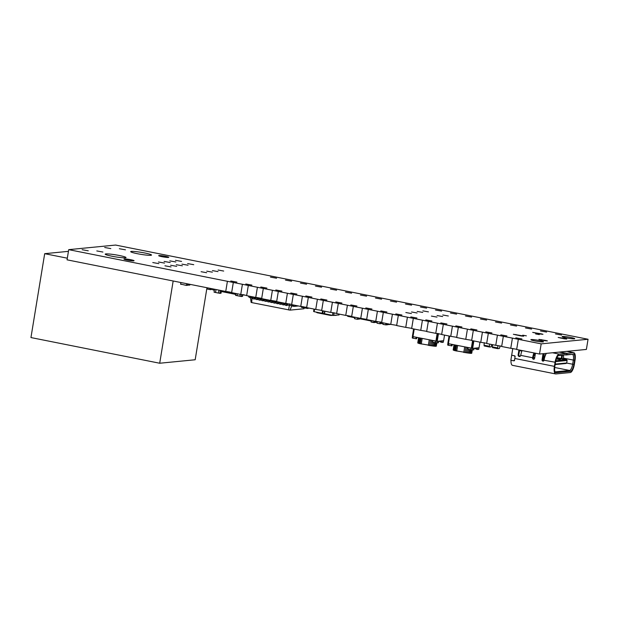 <?xml version="1.0" encoding="UTF-8"?>
<svg xmlns="http://www.w3.org/2000/svg" width="619" height="619" viewBox="0 0 619 619"><rect width="100%" height="100%" fill="white"/><g stroke="black" fill="none" stroke-linecap="round" stroke-linejoin="round"><path stroke-width="0.93" d="M518.335 339.305L68.717 249.65L115.575 245.054L588.05 339.258L586.386 349.433L539.52 354.037L516.664 349.48L518.335 339.305L541.184 343.862L539.52 354.037M588.05 339.258L541.184 343.862M512.424 338.121L510.76 348.304L516.695 349.278M510.76 348.304L501.661 346.493L503.332 336.31M497.428 335.134L495.757 345.309L501.7 346.284M495.757 345.309L486.666 343.499L488.329 333.316M482.425 332.14L480.754 342.322L486.696 343.297M480.754 342.322L471.663 340.504L473.326 330.329M467.422 329.153L465.759 339.328L471.693 340.303M465.759 339.328L456.66 337.517L458.331 327.335M452.419 326.159L450.756 336.341L456.69 337.309M450.756 336.341L441.656 334.523L443.328 324.348M437.424 323.172L435.753 333.347L441.695 334.322M435.753 333.347L426.661 331.536L428.325 321.354M422.421 320.178L420.75 330.36L426.692 331.327M420.75 330.36L411.658 328.542L413.322 318.367M407.418 317.183L405.755 327.366L411.689 328.341M405.755 327.366L396.655 325.555L398.327 315.373M392.415 314.197L390.751 324.371L396.694 325.346M389.018 324.031L388.933 324.549L390.751 324.371L381.652 322.561L383.323 312.386M377.42 311.202L375.748 321.385L381.691 322.36M375.748 321.385L366.657 319.574L368.32 309.392M362.417 308.216L360.745 318.39L366.688 319.365M360.745 318.39L351.654 316.58L353.317 306.397M347.414 305.221L345.75 315.404L351.685 316.371M345.75 315.404L336.651 313.585L338.322 303.411M332.411 302.234L330.747 312.409L336.69 313.384M330.747 312.409L321.656 310.599L323.319 300.416M317.415 299.24L315.744 309.423L321.687 310.39M315.744 309.423L306.653 307.604L308.316 297.43M302.412 296.246L300.749 306.428L306.684 307.403M300.749 306.428L291.65 304.618L293.321 294.435M287.409 293.259L285.746 303.442L291.681 304.409M285.746 303.442L276.647 301.623L278.318 291.448M272.406 290.265L270.743 300.447L276.685 301.422M270.743 300.447L261.651 298.637L263.315 288.454M257.411 287.278L255.74 297.453L261.682 298.428M255.74 297.453L246.648 295.642L248.312 285.46M242.408 284.283L240.745 294.466L246.679 295.441M240.745 294.466L231.645 292.648L233.317 282.473M227.405 281.297L225.742 291.472L231.676 292.447M225.742 291.472L67.045 259.833L68.717 249.65M426.592 308.13L420.487 307.032L426.592 308.13M441.595 311.125L435.482 310.018L441.595 311.125M422.769 312.433L417.183 311.419L422.769 312.433M428.433 311.875L422.847 310.862L428.433 311.875M448.334 315.992L442.747 314.986L448.334 315.992M456.598 314.119L450.485 313.013L456.598 314.119M442.662 316.549L437.076 315.543L442.662 316.549M486.596 320.1L480.491 318.994L486.596 320.1M471.593 317.106L465.488 316L471.593 317.106M386.914 312.03L380.809 310.924L386.914 312.03M401.917 315.017L395.804 313.918L401.917 315.017M416.92 318.011L410.807 316.905L416.92 318.011M436.999 317.106L431.412 316.1L436.999 317.106M417.098 312.99L411.511 311.976L417.098 312.99M411.426 313.547L405.84 312.533L411.426 313.547M431.915 321.006L425.81 319.899L431.915 321.006M506.922 335.955L500.817 334.856L506.922 335.955M521.105 335.955L513.383 334.283L522.444 335.823L523.666 336.194L521.105 335.955M546.6 332.063L540.488 330.956L546.6 332.063M540.41 334.059L532.688 332.388L541.749 333.927L542.971 334.306L540.41 334.059M539.296 334.593L535.628 333.927L539.296 334.593M491.919 332.968L485.814 331.861L491.919 332.968M531.597 329.068L525.492 327.962L531.597 329.068M446.918 323.992L440.813 322.886L446.918 323.992M461.921 326.987L455.808 325.88L461.921 326.987M476.924 329.973L470.811 328.867L476.924 329.973M501.599 323.087L495.486 321.981L501.599 323.087M516.602 326.081L510.489 324.975L516.602 326.081M266.905 288.098L260.8 286.999L266.905 288.098M281.908 291.092L275.803 289.986L281.908 291.092M311.914 297.074L305.801 295.967L311.914 297.074M296.911 294.087L290.798 292.98L296.911 294.087M371.918 309.036L365.806 307.929L371.918 309.036M356.915 306.049L350.803 304.943L356.915 306.049M341.912 303.055L335.8 301.948L341.912 303.055M326.909 300.068L320.804 298.962L326.909 300.068M306.583 284.206L300.478 283.1L306.583 284.206M321.586 287.193L315.473 286.094L321.586 287.193M351.584 293.182L345.479 292.075L351.584 293.182M336.589 290.187L330.476 289.081L336.589 290.187M396.593 302.149L390.481 301.043L396.593 302.149M381.59 299.163L375.478 298.056L381.59 299.163M366.587 296.168L360.482 295.062L366.587 296.168M411.589 305.144L405.484 304.037L411.589 305.144M175.897 261.976L169.792 260.87L175.897 261.976M193.732 264.692L187.627 263.586L193.732 264.692M223.683 271.052L218.097 270.039L223.683 271.052M188.068 265.242L181.955 264.143L188.068 265.242M218.012 271.602L212.425 270.596L218.012 271.602M170.233 262.533L164.12 261.427L170.233 262.533M212.348 272.159L206.761 271.153L212.348 272.159M171.061 266.913L164.948 265.806L171.061 266.913M176.725 266.356L170.62 265.249L176.725 266.356M164.561 263.09L158.449 261.984L164.561 263.09M158.89 263.648L152.785 262.541L158.89 263.648M182.396 265.799L176.283 264.7L182.396 265.799M206.676 272.716L201.09 271.71L206.676 272.716M181.568 261.419L175.456 260.313L181.568 261.419M236.907 282.117L230.794 281.011L236.907 282.117M291.588 281.212L285.475 280.105L291.588 281.212M251.91 285.111L245.797 284.005L251.91 285.111M276.585 278.225L270.472 277.119L276.585 278.225M88.254 250.811L82.149 249.705L88.254 250.811M102.901 252.041L96.796 250.935L102.901 252.041M133.743 260.839A5.114 0.487 -170.7 0 1 128.071 260.235A5.114 0.487 -170.7 0 1 123.97 259.075A5.114 0.487 -170.7 0 1 129.1 259.415A5.114 0.487 -170.7 0 1 134.068 260.731A5.114 0.487 -170.7 0 1 133.743 260.839M125.348 257.798A10.554 1.014 -170.7 0 1 113.648 256.545A10.554 1.014 -170.7 0 1 105.191 254.154A10.554 1.014 -170.7 0 1 115.768 254.858A10.554 1.014 -170.7 0 1 126.021 257.566A10.554 1.014 -170.7 0 1 125.348 257.798M110.816 248.598L104.712 247.492L110.816 248.598M125.464 249.828L119.351 248.722L125.464 249.828M150.858 255.299A10.554 1.014 -170.7 0 1 139.159 254.045A10.554 1.014 -170.7 0 1 130.694 251.647A10.554 1.014 -170.7 0 1 141.271 252.359A10.554 1.014 -170.7 0 1 151.523 255.059A10.554 1.014 -170.7 0 1 150.858 255.299M168.445 257.434A5.114 0.487 -170.7 0 1 162.774 256.831A5.114 0.487 -170.7 0 1 158.673 255.67A5.114 0.487 -170.7 0 1 163.803 256.011A5.114 0.487 -170.7 0 1 168.77 257.318A5.114 0.487 -170.7 0 1 168.445 257.434M526.398 335.854L522.73 335.196L526.398 335.854M564.149 338.794L558.199 337.471L565.487 338.663L566.718 339.034L564.149 338.794M544.852 340.69L538.901 339.367L546.19 340.558L547.413 340.93L544.852 340.69M521.925 338.949L515.813 337.842L521.925 338.949M543.095 341.912A6.399 0.611 -170.7 0 1 536 341.154A6.399 0.611 -170.7 0 1 530.87 339.699A6.399 0.611 -170.7 0 1 537.284 340.133A6.399 0.611 -170.7 0 1 543.497 341.773A6.399 0.611 -170.7 0 1 543.095 341.912M574.331 338.848A6.399 0.611 -170.7 0 1 567.244 338.09A6.399 0.611 -170.7 0 1 562.114 336.635A6.399 0.611 -170.7 0 1 568.528 337.061A6.399 0.611 -170.7 0 1 574.741 338.701A6.399 0.611 -170.7 0 1 574.331 338.848M561.603 335.049L555.491 333.951L561.603 335.049M252.56 298.033L250.494 297.422L250.834 296.478M255.515 298.621L254.486 297.762M258.463 299.217L257.434 298.35M261.419 299.805L260.39 298.938M264.375 300.393L263.346 299.526M267.323 300.981L266.294 300.114M270.279 301.569L269.25 300.702M273.234 302.157L272.205 301.291M276.182 302.745L275.153 301.886M279.138 303.333L278.109 302.474M282.094 303.921L281.065 303.062M285.042 304.509L284.013 303.65M289.622 303.883L289.39 305.376L287.471 304.997L287.611 304.37L286.968 304.238M251.933 296.694L251.763 302.606L251.09 302.358L250.494 297.422M304.386 307.883L303.968 308.757L290.063 310.127L251.763 302.606M288.578 309.949L289.39 305.376L291.835 305.67L291.858 304.656M287.471 304.997L286.914 305.546A1.787 0.604 101.3 0 1 286.852 305.546A1.787 0.604 101.3 0 1 286.535 304.115L286.612 303.457M284.516 304.409L283.959 304.958A1.787 0.604 101.3 0 1 283.897 304.958A1.787 0.604 101.3 0 1 283.587 303.527L283.641 303.016M281.568 303.821L281.003 304.37A1.787 0.604 101.3 0 1 280.941 304.37A1.787 0.604 101.3 0 1 280.631 302.939L280.686 302.428M278.612 303.233L278.055 303.782A1.787 0.604 101.3 0 1 277.993 303.782A1.787 0.604 101.3 0 1 277.683 302.351L277.738 301.84M275.656 302.645L275.099 303.194A1.787 0.604 101.3 0 1 275.037 303.194A1.787 0.604 101.3 0 1 274.728 301.763L274.821 300.927M272.708 302.057L272.143 302.606A1.787 0.604 101.3 0 1 272.081 302.598A1.787 0.604 101.3 0 1 271.772 301.174L271.849 300.486M269.752 301.461L269.195 302.018A1.787 0.604 101.3 0 1 269.133 302.01A1.787 0.604 101.3 0 1 268.824 300.586L268.878 300.076M266.804 300.873L266.24 301.43A1.787 0.604 101.3 0 1 266.178 301.422A1.787 0.604 101.3 0 1 265.868 299.998L265.922 299.488M263.849 300.285L263.292 300.842A1.787 0.604 101.3 0 1 263.23 300.834A1.787 0.604 101.3 0 1 262.913 299.41L262.974 298.9M260.893 299.697L260.336 300.246A1.787 0.604 101.3 0 1 260.274 300.246A1.787 0.604 101.3 0 1 259.965 298.822L260.05 297.987M257.945 299.109L257.38 299.658A1.787 0.604 101.3 0 1 257.318 299.658A1.787 0.604 101.3 0 1 257.009 298.234L257.086 297.515M254.989 298.52L254.432 299.07A1.787 0.604 101.3 0 1 254.37 299.07A1.787 0.604 101.3 0 1 254.053 297.638L254.115 297.128M293.677 305.484L291.835 305.67L290.063 310.127M295.039 306.266A1.787 1.679 -95.6 0 0 296.486 305.577M295.317 306.266L295.874 306.212A1.787 1.679 -95.6 0 0 296.927 305.67M296.153 306.157A1.787 1.679 -95.6 0 0 297.344 305.747M296.431 306.157L296.988 306.103A1.787 1.679 -95.6 0 0 297.739 305.832M297.267 306.049A1.787 1.679 -95.6 0 0 298.079 305.894M297.546 306.049L298.103 305.995A1.787 1.679 -95.6 0 0 298.343 305.948M287.611 304.37L287.077 304.416L287.007 303.488M285.119 303.31L285.065 303.821A1.787 0.604 101.3 0 0 285.374 305.252A1.787 0.604 101.3 0 0 285.436 305.252L286.79 305.523M284.663 303.774L284.121 303.828L284.036 303.093M282.163 302.722L282.109 303.233A1.787 0.604 101.3 0 0 282.419 304.664A1.787 0.604 101.3 0 0 282.481 304.664L283.835 304.935M281.707 303.186L281.165 303.24L281.08 302.505M279.215 302.134L279.154 302.645A1.787 0.604 101.3 0 0 279.471 304.076A1.787 0.604 101.3 0 0 279.533 304.076L280.887 304.347M278.751 302.598L278.217 302.652L278.132 301.917M276.291 301.275L276.206 302.057A1.787 0.604 101.3 0 0 276.515 303.488A1.787 0.604 101.3 0 0 276.577 303.488L277.931 303.759M275.803 302.01L275.262 302.064L275.215 301.012M273.335 300.672L273.25 301.468A1.787 0.604 101.3 0 0 273.559 302.892A1.787 0.604 101.3 0 0 273.621 302.9L274.983 303.171M272.847 301.422L272.314 301.468L272.244 300.524M270.356 300.37L270.294 300.88A1.787 0.604 101.3 0 0 270.611 302.304A1.787 0.604 101.3 0 0 270.673 302.312L272.027 302.583M269.899 300.834L269.358 300.88L269.273 300.153M267.4 299.782L267.346 300.292A1.787 0.604 101.3 0 0 267.656 301.716A1.787 0.604 101.3 0 0 267.718 301.724L269.072 301.995M266.944 300.246L266.402 300.292L266.317 299.565M264.445 299.194L264.39 299.704A1.787 0.604 101.3 0 0 264.7 301.128A1.787 0.604 101.3 0 0 264.762 301.136L266.124 301.399M263.988 299.658L263.454 299.704L263.361 298.977M261.52 298.366L261.435 299.116A1.787 0.604 101.3 0 0 261.752 300.54A1.787 0.604 101.3 0 0 261.814 300.54L263.168 300.811M261.04 299.07L260.498 299.116L260.444 298.072M258.572 297.716L258.487 298.528A1.787 0.604 101.3 0 0 258.796 299.952A1.787 0.604 101.3 0 0 258.858 299.952L260.212 300.223M258.084 298.482L257.543 298.528L257.481 297.561M255.585 297.422L255.531 297.932A1.787 0.604 101.3 0 0 255.84 299.364A1.787 0.604 101.3 0 0 255.902 299.364L257.264 299.635M255.129 297.886L254.595 297.94L254.502 297.213M252.637 296.834L252.583 297.344A1.787 0.604 101.3 0 0 252.892 298.776A1.787 0.604 101.3 0 0 252.954 298.776L254.308 299.047M291.828 305.972L293.739 306.351A1.787 1.679 -95.6 0 0 295.542 305.391M294.203 306.374L294.76 306.32A1.787 1.679 -95.6 0 0 296.021 305.484M294.327 305.152A0.642 0.596 84.4 0 1 293.924 305.221L292.013 304.842M250.788 296.617L250.053 296.478A0.642 0.596 84.4 0 1 249.697 296.253M248.49 296.006A1.787 1.679 -95.6 0 0 249.867 297.607L250.533 297.739M388.933 324.549L388.067 324.379M383.022 323.373L382.155 323.203M377.11 322.197L376.251 322.027M371.207 321.021L359.716 318.723M354.672 317.717L347.654 316.324L347.777 315.543M218.476 293.081L214.104 292.207L218.468 293.066L215.536 292.485L216 289.53L215.559 292.485M219.931 293.36L221.037 293.205L221.463 290.621L221.037 293.205L219.892 293.36L218.468 293.019L218.94 290.118M224.473 291.332L223.691 291.069M227.397 292.191L224.465 291.611L228.821 292.485L227.405 292.207L227.483 291.58M497.869 345.464L497.784 348.667L499.355 348.52L500.222 345.874M497.622 347.924L492.306 346.864L492.469 347.607L497.753 348.659M492.306 346.864L492.531 344.667M489.575 344.079L489.521 347.019L491.084 346.872L491.881 344.543M489.35 346.276L484.035 345.216L484.205 345.959L489.49 347.011M484.035 345.216L484.29 342.702M544.418 358.409L542.995 358.122M542.964 358.285L544.38 358.563M543.18 357.001L544.712 357.302M544.759 357.148L543.203 356.838M544.852 356.668L543.737 356.776L544.805 356.993M556.698 358.037L559.862 358.502L556.767 357.883M559.305 358.556L559.862 358.502M559.251 358.865L558.725 358.765M556.45 358.649L560.582 359.306L556.512 358.494M560.025 359.36L560.582 359.306M559.978 359.678L556.489 358.981M543.018 357.96L544.457 358.246M544.496 358.092L543.041 357.805M543.126 357.318L544.619 357.62M544.666 357.457L543.149 357.155M543.072 357.643L544.534 357.937M544.581 357.774L543.095 357.48M556.837 357.728L563.932 358.981L556.907 357.581M563.375 359.035L563.932 358.981M563.321 359.345L559.839 358.649M556.574 358.339L558.748 358.61L556.636 358.184M542.909 358.602L544.31 358.881M544.349 358.726L542.94 358.447M544.248 359.198L542.863 358.919M534.282 354.145L535.319 354.045M534.506 353.635L534.886 353.116M510.853 360.25L511.673 355.221L514.335 355.747L515.062 356.869L514.551 360.01L513.507 360.776L510.853 360.25M521.871 351.089L519.488 350.617M514.412 360.691L513.507 360.776M555.135 364.56L566.114 363.485L566.695 362.989L567.112 360.475L566.733 359.716L555.808 360.792M563.917 359.09L566.733 359.716M555.212 364.111L566.695 362.989M543.304 356.204L545.13 356.026M555.63 361.597L567.112 360.475M544.086 360.088L543.095 359.894L544.209 359.399M542.964 360.699L543.095 359.894M542.739 359.654L543.281 359.794M543.505 354.989L545.633 354.78M544.016 359.36L542.855 358.966M566.78 354.579L572.196 354.362L565.65 355.004L566.78 354.579L566.981 353.325L573.527 352.683A7.993 2.693 101.3 0 1 573.805 352.691A7.993 2.693 101.3 0 1 575.028 360.258L574.347 364.405A7.993 2.693 101.3 0 1 570.277 372.537L555.901 373.946A7.993 2.693 -78.7 0 1 555.63 373.938A7.993 2.693 -78.7 0 1 554.4 366.371L555.081 362.223A7.993 2.693 -78.7 0 1 559.158 354.091L566.942 353.325L566.733 354.586L558.176 355.739M566.981 353.325L559.065 352.118M534.042 359.152A1.091 1.021 84.4 0 1 533.269 357.898L533.307 357.681A6.074 2.05 -78.7 0 1 534.777 353.093M522.088 350.563A7.993 2.693 101.3 0 0 520.734 355.376L532.634 357.743A7.993 2.693 -78.7 0 1 533.988 352.938M555.63 373.938L512.486 365.334A7.993 2.693 -78.7 0 1 510.992 360.273M573.318 353.936A6.716 2.267 101.3 0 1 574.587 360.304L573.906 364.452A6.716 2.267 101.3 0 1 570.478 371.284L556.11 372.692A6.716 2.267 -78.7 0 1 555.444 372.445A6.716 2.267 -78.7 0 1 554.848 366.324L555.529 362.177A6.716 2.267 -78.7 0 1 558.694 355.414A6.716 2.267 -78.7 0 1 558.949 355.352L566.733 354.586M514.575 360.32L513.948 360.823L514.575 360.32A7.993 2.693 101.3 0 1 514.799 358.471L515.116 356.552A0.642 0.596 84.4 0 0 514.629 355.809L511.673 355.221L512.787 348.443M519.906 356.436A1.408 1.315 84.4 0 1 518.807 354.788L519.581 350.06M543.49 361.039A1.091 1.021 84.4 0 1 542.724 359.786L543.73 353.627M555.057 371.857A6.074 2.05 101.3 0 0 555.189 371.857L569.557 370.448A6.074 2.05 -78.7 0 0 572.66 364.274L573.341 360.126A6.074 2.05 -78.7 0 0 572.405 354.37A6.074 2.05 -78.7 0 0 572.196 354.362M514.265 360.792L513.654 360.761M542.724 359.786L542.051 359.848A1.091 1.021 -95.6 0 0 543.165 361.132A1.091 1.021 -95.6 0 0 544.062 360.25L555.081 362.223M542.051 359.848L543.056 353.689M535.45 353.225L534.607 358.362A1.091 1.021 -95.6 0 1 533.71 359.244A1.091 1.021 -95.6 0 1 532.603 357.968L532.634 357.743M518.807 354.788L518.142 354.857A1.408 1.315 -95.6 0 0 519.573 356.513A1.408 1.315 -95.6 0 0 520.734 355.376M518.142 354.857L518.946 349.936M546.415 353.364A7.993 2.693 101.3 0 0 544.093 360.034M559.019 352.126L566.942 353.325M563.584 355.205A6.074 2.05 -78.7 0 1 563.375 358.138L563.336 358.355A1.091 1.021 84.4 0 1 563.151 358.819M561.363 358.463A1.091 1.021 84.4 0 1 561.332 357.96L561.75 355.391M561.332 357.96L561.998 357.89L562.423 355.321M561.998 357.89A1.091 1.021 -95.6 0 0 562.122 358.618M436.859 342.872L436.318 346.168L435.675 346.3L419.311 343.56L417.755 342.856L418.591 337.726L417.144 337.44M436.674 342.849L436.116 346.253M436.248 342.802L435.675 346.3M435.598 342.725L435.018 346.3M434.762 342.57L434.167 346.245M433.772 342.377L433.153 346.153M432.65 342.152L432.016 346.021M431.714 340.342L430.809 345.851M430.476 340.094L429.563 345.657M429.253 339.854L428.34 345.433M422.181 338.446L421.268 344.025M421.121 338.229L420.216 343.793M420.208 338.051L419.311 343.56M419.473 337.904L418.583 343.344M418.947 337.796L418.073 343.15M418.653 337.734L417.794 342.98M444.543 335.103L443.63 340.698L437.2 341.332L413.221 336.659L412.393 336.388L413.616 328.937M414.219 329.053L412.989 336.604M413.856 328.983L412.618 336.512M413.639 328.937L412.416 336.434M438.469 333.587L437.2 341.332M438.128 333.54L436.859 341.309M437.672 333.479L436.403 341.255M437.169 333.417L435.9 341.177M442.198 340.837L441.943 342.408L443.281 342.276L443.537 340.705L442.198 340.837M438.979 341.154L441.943 342.408M440.96 340.961L440.759 342.175M437.037 342.895L437.293 341.324L438.631 341.193L438.376 342.764L437.037 342.895L432.457 342.114L432.712 340.543L435.66 341.131L435.405 342.702M412.471 336.457L412.231 337.943L412.966 338.229L416.587 338.748L416.811 337.37M415.914 338.817L416.177 337.247L413.221 336.659L412.966 338.229M472.289 349.936L471.755 353.232L471.113 353.364L454.741 350.625L453.185 349.921L454.029 344.791L452.574 344.528M472.104 349.913L471.546 353.325M471.686 349.867L471.113 353.364M471.036 349.789L470.448 353.364M470.2 349.642L469.597 353.31M469.21 349.441L468.591 353.217M468.088 349.217L467.453 353.085M467.144 347.406L466.246 352.915M465.914 347.158L465.001 352.722M464.691 346.919L463.77 352.497M457.619 345.51L456.706 351.089M456.559 345.294L455.646 350.857M455.646 345.116L454.741 350.625M454.911 344.969L454.021 350.408M454.385 344.86L453.51 350.215M454.083 344.806L453.224 350.045M479.98 342.168L479.06 347.762L472.637 348.396L448.419 343.677L447.831 343.452L449.054 336.001M449.657 336.117L448.419 343.677M449.286 336.047L448.055 343.584M449.077 336.001L447.846 343.499M473.86 340.945L472.637 348.396M473.52 340.876L472.297 348.373M473.071 340.79L471.833 348.319M472.568 340.69L471.33 348.242M472.467 349.959L472.723 348.389L474.069 348.257L473.806 349.828L472.467 349.959L467.887 349.178L468.142 347.607L471.098 348.195L470.842 349.766M447.908 343.522L447.661 345.015L448.396 345.294L452.025 345.812L452.249 344.435M451.352 345.882L451.607 344.311L448.659 343.723L448.396 345.294M477.636 347.901L477.381 349.48L478.719 349.348L478.974 347.77L477.636 347.901M474.409 348.218L477.381 349.48M476.398 348.025L476.197 349.24M336.279 315.334L330.678 315.442L317.098 312.734L316.131 312.092M332.945 312.58L332.488 315.357L324.495 313.763L324.905 311.249M324.495 313.763L314.15 311.697L314.56 309.183M314.158 311.643L313.609 311.496L314.003 309.074M339.204 314.096L339.057 314.97L332.488 315.357M333.687 315.497L334.136 312.765M322.561 310.777L322.143 313.291M374.758 321.184L374.549 322.468L373.977 322.569M375.555 322.406L375.826 321.377L375.64 322.352L374.534 322.499L375.586 322.398M380.716 322.058L380.453 323.652L379.849 323.752L377.017 323.188L377.273 321.462M381.699 322.569L381.505 323.59L381.73 322.576M386.573 323.544L386.31 324.882L382.921 324.364L383.146 322.855M387.602 323.745L387.409 324.766L387.633 323.752M387.393 324.758L386.349 324.859L387.393 324.758M237.325 293.785L237.069 295.65M240.273 294.373L239.986 296.238L241.402 296.524L237.046 295.642L237.332 293.785M222.399 290.806L222.275 291.534L221.37 291.216M221.432 291.325L222.283 291.557L222.438 290.814M223.691 291.178L224.511 291.34L223.606 291.069M305.794 308.169L302.846 307.511L302.993 306.598L302.877 307.581M307.31 307.736L307.202 308.394L305.786 308.107L305.941 307.163M301.376 307.225L301.499 306.436L301.422 307.303L305.786 308.161L301.422 307.303L301.546 306.444M358.223 317.887L358.014 319.172L357.411 319.28L354.571 318.715L354.795 317.207M359.26 318.096L359.059 319.118L359.283 318.104M212.216 289.336L210.769 289.63M185.305 285.181L181.506 284.26M181.7 284.361L180.601 284.206L180.872 282.527L180.601 284.206L181.46 284.407L180.601 284.206M67.316 258.193L44.684 253.682L30.95 337.564L159.702 363.237L195.178 359.755L206.97 287.734M44.684 253.682L68.438 251.345M173.165 280.987L159.702 363.237M235.22 293.367L235.081 294.365L235.7 294.489L235.081 294.365M515.952 334.523L515.882 334.91M560.768 337.719L560.706 338.106M541.463 339.614L541.401 340.001M285.065 303.821L286.535 304.115M282.109 303.233L283.587 303.527M279.154 302.645L280.631 302.939M276.206 302.057L277.683 302.351M273.25 301.468L274.728 301.763M270.294 300.88L271.772 301.174M267.346 300.292L268.824 300.586M264.39 299.704L265.868 299.998M261.435 299.116L262.913 299.41M258.487 298.528L259.965 298.822M255.531 297.932L257.009 298.234M252.583 297.344L254.053 297.638M250.571 296.424L250.053 296.478M215.52 292.493L214.058 292.137L214.569 289.243M219.915 293.36L220.356 290.404M221.037 293.205L219.969 293.313L220.441 290.419M224.449 291.611L223.413 291.41L224.449 291.611M224.442 291.557L223.428 291.348M224.449 291.549L228.813 292.423L228.914 291.789M229.966 292.33L228.821 292.485L229.966 292.33L228.852 292.485L228.999 291.804M519.001 355.801L520.409 356.08M542.708 360.049L543.095 359.012M535.064 355.6L533.849 355.352M533.354 357.403L534.723 357.674M566.865 351.352L573.527 352.683M555.042 371.833L556.11 372.692M554.694 367.485L569.557 370.448L570.478 371.284M514.799 358.471L554.4 366.371M552.496 352.76L559.158 354.091M558.949 355.352L558.439 355.546M533.269 357.898L532.603 357.968M563.375 358.138L574.587 360.304M566.609 363.067L573.906 364.452M330.678 315.442L330.747 315.009M317.168 312.301L317.098 312.734M322.514 313.322L322.917 310.854M322.847 313.369L323.25 310.916M324.248 313.647L324.65 311.195M324.449 313.701L324.851 311.233M376.197 322.306L376.352 321.385L376.151 322.36L371.106 322.012L371.338 320.503M374.495 322.522L371.06 321.942M374.247 321.083L373.93 322.514L374.17 321.068M381.474 323.575L380.445 323.683L381.49 323.582M376.963 323.11L377.234 321.462L377.01 323.188L379.865 323.752L380.128 321.926M380.453 323.652L379.919 323.698L380.205 321.942M380.461 323.636L381.544 323.528M381.575 323.536L382.109 323.489L382.24 322.677L382.109 323.482M382.921 324.364L385.745 324.867L382.921 324.364L383.107 322.847L382.875 324.286M387.448 324.704L386.31 324.882M386.063 323.443L385.823 324.882L385.977 323.428M387.479 324.72L388.012 324.666L388.144 323.853L388.012 324.666M239.979 296.23L235.622 295.371L235.862 293.491L235.568 295.294M239.979 296.168L235.607 295.309L235.901 293.499M239.979 296.176L241.395 296.462L241.72 294.489M242.547 296.362L242.841 294.613L242.555 296.362L241.402 296.524L241.797 294.497M221.447 291.232L222.291 291.564L223.474 291.023M223.413 291.425L222.291 291.564L223.482 291.023M307.233 308.455L308.355 308.301L307.233 308.455L307.388 307.751M308.355 308.293L307.248 308.448M354.525 318.638L354.757 317.199L354.571 318.715L357.426 319.28L357.635 317.771M359.097 319.056L357.48 319.226L357.712 317.787M359.128 319.064L359.662 319.009L359.794 318.205L359.662 319.009M210.499 288.431L210.298 289.638L210.537 288.446M212.549 289.421L212.139 289.437M207.605 287.858L207.404 289.058L210.344 289.646L207.411 289.088L207.582 287.85L207.388 289.058L210.677 289.483M186.783 283.703L186.505 285.382L187.596 285.282L187.828 283.912L187.603 285.274L186.489 285.405L186.737 283.695M185.638 285.088L186.466 285.382L185.638 285.243M180.895 282.535L180.624 284.245M187.603 285.274L185.615 285.212M188.903 284.129L188.741 285.166L189.832 285.057L189.948 284.338L189.801 285.088L187.874 285.026L188.694 285.158L188.865 284.121M187.867 284.864L189.832 285.057M221.316 291.51L235.073 294.257L221.316 291.51M235.088 294.195L221.331 291.456M214.375 290.179L212.99 289.963L214.367 290.234L212.99 289.963L213.137 288.957M243.956 294.799L242.787 294.907L244.01 294.745M235.707 294.427L235.065 294.304M213.098 288.949L212.944 289.885L213.091 288.949M243.809 294.76L242.795 294.861M285.374 305.252L286.852 305.546M282.419 304.664L283.897 304.958M279.471 304.076L280.941 304.37M276.515 303.488L277.993 303.782M273.559 302.892L275.037 303.194M270.611 302.304L272.081 302.598M267.656 301.716L269.133 302.01M264.7 301.128L266.178 301.422M261.752 300.54L263.23 300.834M258.796 299.952L260.274 300.246M255.84 299.364L257.318 299.658M252.892 298.776L254.37 299.07M492.469 347.607L497.784 348.667M484.205 345.959L489.521 347.019M567.012 351.337L573.805 352.691M371.106 322.012L373.961 322.576M380.399 323.698L379.865 323.752M377.01 323.188L379.849 323.752M237.038 295.65L235.615 295.371M301.422 307.303L302.838 307.581M357.96 319.226L357.426 319.28M354.571 318.715L357.403 319.28"/></g></svg>
